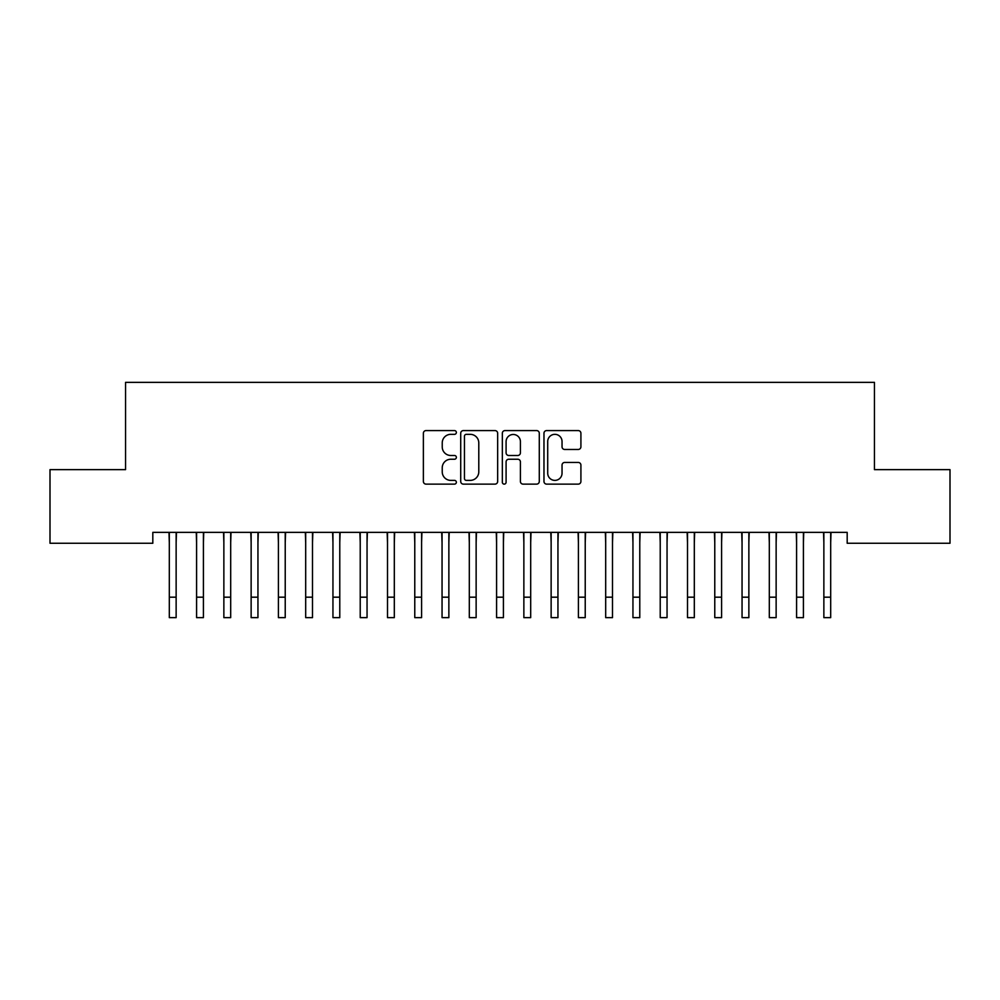 <?xml version="1.0" encoding="UTF-8"?>
<svg xmlns="http://www.w3.org/2000/svg" width="1000" height="1000" viewBox="0 0 1000 1000"><rect width="100%" height="100%" fill="white"/><g stroke="black" fill="none" stroke-linecap="round" stroke-linejoin="round"><path stroke-width="1.5" d="M456.362 432.463A1.875 1.875 0 0 0 454.487 430.588L426.05 430.588A2.675 2.675 0 0 0 423.375 433.263L423.375 481.45A2.675 2.675 0 0 0 426.05 484.125L454.487 484.125A1.875 1.875 0 0 0 456.362 482.25A1.875 1.875 0 0 0 454.487 480.387L450.812 480.387A8.562 8.562 0 0 1 442.238 471.812L442.238 467.8A8.562 8.562 0 0 1 450.812 459.237L454.487 459.237A1.875 1.875 0 0 0 456.362 457.362A1.875 1.875 0 0 0 454.487 455.487L450.812 455.487A8.562 8.562 0 0 1 442.238 446.925L442.238 442.9A8.562 8.562 0 0 1 450.812 434.338L454.487 434.338A1.875 1.875 0 0 0 456.362 432.463M578.237 449.462A2.675 2.675 0 0 0 580.913 446.788L580.913 433.263A2.675 2.675 0 0 0 578.237 430.588L546.65 430.588A2.675 2.675 0 0 0 543.975 433.263L543.975 481.45A2.675 2.675 0 0 0 546.65 484.125L578.237 484.125A2.675 2.675 0 0 0 580.913 481.45L580.913 465.125A2.675 2.675 0 0 0 578.237 462.45L564.712 462.45A2.675 2.675 0 0 0 562.038 465.125L562.038 473.225A7.163 7.163 0 0 1 554.875 480.387A7.163 7.163 0 0 1 547.712 473.225L547.712 441.5A7.163 7.163 0 0 1 554.875 434.338A7.163 7.163 0 0 1 562.038 441.5L562.038 446.788A2.675 2.675 0 0 0 564.712 449.462L578.237 449.462M847.188 532.362L152.812 532.362L152.812 543.263L50 543.263L50 469.637L125.55 469.637L125.55 382.362L874.45 382.362L874.45 469.637L950 469.637L950 543.263L847.188 543.263L847.188 532.362M497.663 433.263A2.675 2.675 0 0 0 494.975 430.588L463.387 430.588A2.675 2.675 0 0 0 460.712 433.263L460.712 481.45A2.675 2.675 0 0 0 463.387 484.125L494.975 484.125A2.675 2.675 0 0 0 497.663 481.45L497.663 433.263M505.025 430.588L536.613 430.588A2.675 2.675 0 0 1 539.288 433.263L539.288 481.45A2.675 2.675 0 0 1 536.613 484.125L523.088 484.125A2.675 2.675 0 0 1 520.413 481.45L520.413 461.912A2.675 2.675 0 0 0 517.737 459.237L508.762 459.237A2.675 2.675 0 0 0 506.087 461.912L506.087 482.25A1.875 1.875 0 0 1 504.212 484.125A1.875 1.875 0 0 1 502.337 482.25L502.337 433.263A2.675 2.675 0 0 1 505.025 430.588M466.337 434.338A1.875 1.875 0 0 0 464.462 436.213L464.462 478.512A1.875 1.875 0 0 0 466.337 480.387L470.213 480.387A8.562 8.562 0 0 0 478.787 471.812L478.787 442.9A8.562 8.562 0 0 0 470.213 434.338L466.337 434.338M520.413 441.637A7.163 7.163 0 0 0 513.25 434.475A7.163 7.163 0 0 0 506.087 441.637L506.087 452.812A2.675 2.675 0 0 0 508.762 455.487L517.737 455.487A2.675 2.675 0 0 0 520.413 452.812L520.413 441.637M176.137 542.638L176.488 532.362M169.312 542.638L168.975 532.362M169.312 597.188L176.137 597.188L176.137 617.638L169.312 617.638L169.312 533.212M176.137 597.188L176.137 533.212M203.412 542.638L203.75 532.362M196.588 542.638L196.25 532.362M230.688 542.638L231.025 532.362M223.863 542.638L223.512 532.362M196.588 597.188L203.412 597.188L203.412 617.638L196.588 617.638L196.588 533.212M203.412 597.188L203.412 533.212M223.863 597.188L230.688 597.188L230.688 617.638L223.863 617.638L223.863 533.212M230.688 597.188L230.688 533.212M257.95 542.638L258.3 532.362M251.137 542.638L250.787 532.362M285.225 542.638L285.575 532.362M278.412 542.638L278.062 532.362M251.137 597.188L257.95 597.188L257.95 617.638L251.137 617.638L251.137 533.212M257.95 597.188L257.95 533.212M278.412 597.188L285.225 597.188L285.225 617.638L278.412 617.638L278.412 533.212M285.225 597.188L285.225 533.212M312.5 542.638L312.85 532.362M305.688 542.638L305.338 532.362M305.688 597.188L312.5 597.188L312.5 617.638L305.688 617.638L305.688 533.212M312.5 597.188L312.5 533.212M339.775 542.638L340.112 532.362M332.95 542.638L332.612 532.362M332.95 597.188L339.775 597.188L339.775 617.638L332.95 617.638L332.95 533.212M339.775 597.188L339.775 533.212M367.05 542.638L367.388 532.362M360.225 542.638L359.888 532.362M394.312 542.638L394.663 532.362M387.5 542.638L387.15 532.362M421.587 542.638L421.938 532.362M414.775 542.638L414.425 532.362M448.862 542.638L449.212 532.362M442.05 542.638L441.7 532.362M476.138 542.638L476.488 532.362M469.312 542.638L468.975 532.362M503.413 542.638L503.75 532.362M496.587 542.638L496.25 532.362M530.688 542.638L531.025 532.362M523.862 542.638L523.513 532.362M557.95 542.638L558.3 532.362M551.138 542.638L550.788 532.362M585.225 542.638L585.575 532.362M578.413 542.638L578.062 532.362M612.5 542.638L612.85 532.362M605.688 542.638L605.337 532.362M639.775 542.638L640.113 532.362M632.95 542.638L632.612 532.362M667.05 542.638L667.387 532.362M660.225 542.638L659.887 532.362M694.312 542.638L694.663 532.362M687.5 542.638L687.15 532.362M721.587 542.638L721.938 532.362M714.775 542.638L714.425 532.362M360.225 597.188L367.05 597.188L367.05 617.638L360.225 617.638L360.225 533.212M367.05 597.188L367.05 533.212M387.5 597.188L394.312 597.188L394.312 617.638L387.5 617.638L387.5 533.212M394.312 597.188L394.312 533.212M414.775 597.188L421.587 597.188L421.587 617.638L414.775 617.638L414.775 533.212M421.587 597.188L421.587 533.212M442.05 597.188L448.862 597.188L448.862 617.638L442.05 617.638L442.05 533.212M448.862 597.188L448.862 533.212M469.312 597.188L476.138 597.188L476.138 617.638L469.312 617.638L469.312 533.212M476.138 597.188L476.138 533.212M496.587 597.188L503.413 597.188L503.413 617.638L496.587 617.638L496.587 533.212M503.413 597.188L503.413 533.212M523.862 597.188L530.688 597.188L530.688 617.638L523.862 617.638L523.862 533.212M530.688 597.188L530.688 533.212M551.138 597.188L557.95 597.188L557.95 617.638L551.138 617.638L551.138 533.212M557.95 597.188L557.95 533.212M578.413 597.188L585.225 597.188L585.225 617.638L578.413 617.638L578.413 533.212M585.225 597.188L585.225 533.212M605.688 597.188L612.5 597.188L612.5 617.638L605.688 617.638L605.688 533.212M612.5 597.188L612.5 533.212M632.95 597.188L639.775 597.188L639.775 617.638L632.95 617.638L632.95 533.212M639.775 597.188L639.775 533.212M660.225 597.188L667.05 597.188L667.05 617.638L660.225 617.638L660.225 533.212M667.05 597.188L667.05 533.212M687.5 597.188L694.312 597.188L694.312 617.638L687.5 617.638L687.5 533.212M694.312 597.188L694.312 533.212M714.775 597.188L721.587 597.188L721.587 617.638L714.775 617.638L714.775 533.212M721.587 597.188L721.587 533.212M748.863 542.638L749.212 532.362M742.05 542.638L741.7 532.362M742.05 597.188L748.863 597.188L748.863 617.638L742.05 617.638L742.05 533.212M748.863 597.188L748.863 533.212M776.137 542.638L776.488 532.362M769.312 542.638L768.975 532.362M769.312 597.188L776.137 597.188L776.137 617.638L769.312 617.638L769.312 533.212M776.137 597.188L776.137 533.212M803.413 542.638L803.75 532.362M796.587 542.638L796.25 532.362M796.587 597.188L803.413 597.188L803.413 617.638L796.587 617.638L796.587 533.212M803.413 597.188L803.413 533.212M830.688 542.638L831.025 532.362M823.863 542.638L823.512 532.362M823.863 597.188L830.688 597.188L830.688 617.638L823.863 617.638L823.863 533.212M830.688 597.188L830.688 533.212"/></g></svg>
